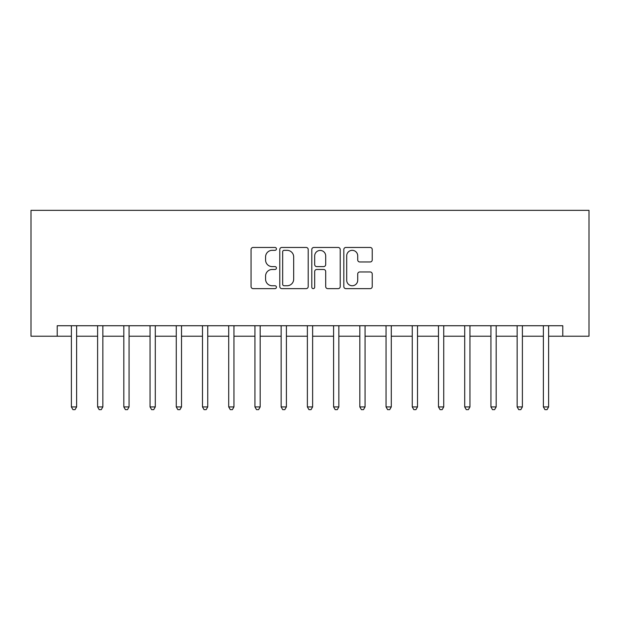 <?xml version="1.0" encoding="UTF-8"?>
<svg xmlns="http://www.w3.org/2000/svg" width="620" height="620" viewBox="0 0 620 620"><rect width="100%" height="100%" fill="white"/><g stroke="black" fill="none" stroke-linecap="round" stroke-linejoin="round"><path stroke-width="0.93" d="M276.435 248.899A1.442 1.442 0 0 0 274.993 247.458L253.115 247.458A2.062 2.062 0 0 0 251.061 249.511L251.061 286.579A2.062 2.062 0 0 0 253.115 288.633L274.993 288.633A1.442 1.442 0 0 0 276.435 287.192A1.442 1.442 0 0 0 274.993 285.75L272.165 285.75A6.588 6.588 0 0 1 265.577 279.163L265.577 276.078A6.588 6.588 0 0 1 272.165 269.483L274.993 269.483A1.442 1.442 0 0 0 276.435 268.042A1.442 1.442 0 0 0 274.993 266.6L272.165 266.6A6.588 6.588 0 0 1 265.577 260.012L265.577 256.928A6.588 6.588 0 0 1 272.165 250.34L274.993 250.34A1.442 1.442 0 0 0 276.435 248.899M370.179 261.973A2.062 2.062 0 0 0 372.233 259.912L372.233 249.511A2.062 2.062 0 0 0 370.179 247.458L345.882 247.458A2.062 2.062 0 0 0 343.821 249.511L343.821 286.579A2.062 2.062 0 0 0 345.882 288.633L370.179 288.633A2.062 2.062 0 0 0 372.233 286.579L372.233 274.017A2.062 2.062 0 0 0 370.179 271.955L359.778 271.955A2.062 2.062 0 0 0 357.717 274.017L357.717 280.248A5.51 5.51 0 0 1 352.214 285.75A5.51 5.51 0 0 1 346.704 280.248L346.704 255.843A5.51 5.51 0 0 1 352.214 250.34A5.51 5.51 0 0 1 357.717 255.843L357.717 259.912A2.062 2.062 0 0 0 359.778 261.973L370.179 261.973M57.218 336.218L57.218 325.733L562.782 325.733L562.782 336.218L589 336.218L589 210.358L31 210.358L31 336.218L71.385 336.218M308.202 249.511A2.062 2.062 0 0 0 306.14 247.458L281.844 247.458A2.062 2.062 0 0 0 279.783 249.511L279.783 286.579A2.062 2.062 0 0 0 281.844 288.633L306.14 288.633A2.062 2.062 0 0 0 308.202 286.579L308.202 249.511M313.86 247.458L338.156 247.458A2.062 2.062 0 0 1 340.217 249.511L340.217 286.579A2.062 2.062 0 0 1 338.156 288.633L327.763 288.633A2.062 2.062 0 0 1 325.702 286.579L325.702 271.545A2.062 2.062 0 0 0 323.64 269.483L316.743 269.483A2.062 2.062 0 0 0 314.681 271.545L314.681 287.192A1.442 1.442 0 0 1 313.24 288.633A1.442 1.442 0 0 1 311.798 287.192L311.798 249.511A2.062 2.062 0 0 1 313.86 247.458M76.624 336.218L97.603 336.218M102.85 336.218L123.822 336.218M129.069 336.218L150.048 336.218M155.294 336.218L176.266 336.218M181.513 336.218L202.492 336.218M207.739 336.218L228.71 336.218M233.957 336.218L254.936 336.218M260.175 336.218L281.154 336.218M286.401 336.218L307.381 336.218M312.62 336.218L333.599 336.218M338.846 336.218L359.825 336.218M365.064 336.218L386.043 336.218M391.29 336.218L412.261 336.218M417.508 336.218L438.487 336.218M443.734 336.218L464.706 336.218M469.952 336.218L490.932 336.218M496.178 336.218L517.15 336.218M522.396 336.218L543.376 336.218M548.615 336.218L562.782 336.218M284.107 250.34A1.442 1.442 0 0 0 282.666 251.782L282.666 284.309A1.442 1.442 0 0 0 284.107 285.75L287.091 285.75A6.588 6.588 0 0 0 293.678 279.163L293.678 256.928A6.588 6.588 0 0 0 287.091 250.34L284.107 250.34M325.702 255.952A5.51 5.51 0 0 0 320.191 250.441A5.51 5.51 0 0 0 314.681 255.952L314.681 264.546A2.062 2.062 0 0 0 316.743 266.6L323.64 266.6A2.062 2.062 0 0 0 325.702 264.546L325.702 255.952M76.888 325.733L76.779 325.996A2.1 2.1 90 0 0 76.624 326.779L76.624 406.914L71.385 406.914L71.385 326.779A2.1 2.1 90 0 0 71.23 325.996L71.122 325.733M76.624 406.914L75.051 409.642L72.959 409.642L71.385 406.914M103.106 325.733L102.998 325.996A2.1 2.1 0 0 0 102.85 326.779L102.85 406.914L97.603 406.914L97.603 326.779A2.1 2.1 0 0 0 97.448 325.996L97.348 325.733M102.85 406.914L101.277 409.642L99.177 409.642L97.603 406.914M129.332 325.733L129.224 325.996A2.1 2.1 0 0 0 129.069 326.779L129.069 406.914L123.822 406.914L123.822 326.779A2.1 2.1 0 0 0 123.675 325.996L123.566 325.733M129.069 406.914L127.495 409.642L125.395 409.642L123.822 406.914M155.55 325.733L155.442 325.996A2.1 2.1 0 0 0 155.294 326.779L155.294 406.914L150.048 406.914L150.048 326.779A2.1 2.1 0 0 0 149.893 325.996L149.792 325.733M155.294 406.914L153.721 409.642L151.621 409.642L150.048 406.914M181.768 325.733L181.668 325.996A2.1 2.1 0 0 0 181.513 326.779L181.513 406.914L176.266 406.914L176.266 326.779A2.1 2.1 0 0 0 176.119 325.996L176.01 325.733M181.513 406.914L179.94 409.642L177.839 409.642L176.266 406.914M207.995 325.733L207.886 325.996A2.1 2.1 0 0 0 207.739 326.779L207.739 406.914L202.492 406.914L202.492 326.779A2.1 2.1 0 0 0 202.337 325.996L202.228 325.733M207.739 406.914L206.165 409.642L204.065 409.642L202.492 406.914M234.213 325.733L234.112 325.996A2.1 2.1 0 0 0 233.957 326.779L233.957 406.914L228.71 406.914L228.71 326.779A2.1 2.1 0 0 0 228.563 325.996L228.454 325.733M233.957 406.914L232.384 409.642L230.284 409.642L228.71 406.914M260.439 325.733L260.33 325.996A2.1 2.1 0 0 0 260.175 326.779L260.175 406.914L254.936 406.914L254.936 326.779A2.1 2.1 0 0 0 254.781 325.996L254.673 325.733M260.175 406.914L258.602 409.642L256.51 409.642L254.936 406.914M286.657 325.733L286.548 325.996A2.1 2.1 0 0 0 286.401 326.779L286.401 406.914L281.154 406.914L281.154 326.779A2.1 2.1 0 0 0 281.007 325.996L280.899 325.733M286.401 406.914L284.828 409.642L282.728 409.642L281.154 406.914M312.883 325.733L312.774 325.996A2.1 2.1 0 0 0 312.62 326.779L312.62 406.914L307.381 406.914L307.381 326.779A2.1 2.1 0 0 0 307.226 325.996L307.117 325.733M312.62 406.914L311.046 409.642L308.954 409.642L307.381 406.914M339.101 325.733L338.993 325.996A2.1 2.1 0 0 0 338.846 326.779L338.846 406.914L333.599 406.914L333.599 326.779A2.1 2.1 0 0 0 333.452 325.996L333.343 325.733M338.846 406.914L337.272 409.642L335.172 409.642L333.599 406.914M365.327 325.733L365.219 325.996A2.1 2.1 0 0 0 365.064 326.779L365.064 406.914L359.825 406.914L359.825 326.779A2.1 2.1 0 0 0 359.67 325.996L359.561 325.733M365.064 406.914L363.49 409.642L361.398 409.642L359.825 406.914M391.546 325.733L391.437 325.996A2.1 2.1 0 0 0 391.29 326.779L391.29 406.914L386.043 406.914L386.043 326.779A2.1 2.1 0 0 0 385.888 325.996L385.787 325.733M391.29 406.914L389.716 409.642L387.616 409.642L386.043 406.914M417.771 325.733L417.663 325.996A2.1 2.1 0 0 0 417.508 326.779L417.508 406.914L412.261 406.914L412.261 326.779A2.1 2.1 0 0 0 412.114 325.996L412.006 325.733M417.508 406.914L415.935 409.642L413.835 409.642L412.261 406.914M443.99 325.733L443.881 325.996A2.1 2.1 0 0 0 443.734 326.779L443.734 406.914L438.487 406.914L438.487 326.779A2.1 2.1 0 0 0 438.332 325.996L438.232 325.733M443.734 406.914L442.161 409.642L440.061 409.642L438.487 406.914M470.208 325.733L470.107 325.996A2.1 2.1 0 0 0 469.952 326.779L469.952 406.914L464.706 406.914L464.706 326.779A2.1 2.1 0 0 0 464.558 325.996L464.45 325.733M469.952 406.914L468.379 409.642L466.279 409.642L464.706 406.914M496.434 325.733L496.325 325.996A2.1 2.1 0 0 0 496.178 326.779L496.178 406.914L490.932 406.914L490.932 326.779A2.1 2.1 0 0 0 490.776 325.996L490.668 325.733M496.178 406.914L494.605 409.642L492.505 409.642L490.932 406.914M522.652 325.733L522.552 325.996A2.1 2.1 0 0 0 522.396 326.779L522.396 406.914L517.15 406.914L517.15 326.779A2.1 2.1 0 0 0 517.003 325.996L516.894 325.733M522.396 406.914L520.823 409.642L518.723 409.642L517.15 406.914M548.878 325.733L548.77 325.996A2.1 2.1 0 0 0 548.615 326.779L548.615 406.914L543.376 406.914L543.376 326.779A2.1 2.1 0 0 0 543.221 325.996L543.112 325.733M548.615 406.914L547.042 409.642L544.949 409.642L543.376 406.914"/></g></svg>
